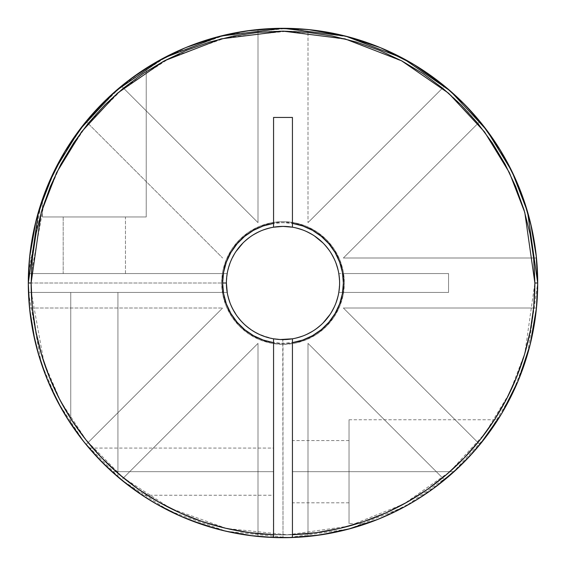 <?xml version="1.0" encoding="UTF-8"?>
<svg xmlns="http://www.w3.org/2000/svg" width="566" height="566" viewBox="0 0 566 566"><rect width="100%" height="100%" fill="white"/><g stroke="black" fill="none" stroke-linecap="round" stroke-linejoin="round"><path stroke-width="0.42" stroke-dasharray="2.83 2.12" d="M344.319 283A61.319 61.319 0 0 0 283 221.681A61.319 61.319 0 0 0 221.681 283A61.319 61.319 0 0 1 283 221.681A61.319 61.319 0 0 1 344.319 283L343.137 271.036L339.65 259.532L333.982 248.934L326.356 239.644L317.066 232.018L306.468 226.35L294.964 222.863L283 221.681L271.036 222.863L259.532 226.35L248.934 232.018L239.644 239.644L232.018 248.934L226.35 259.532L222.863 271.036L221.681 283L222.863 294.964L226.35 306.468L232.018 317.066L239.644 326.356L248.934 333.982L259.532 339.65L271.036 343.137L283 344.319L294.964 343.137L306.468 339.65L317.066 333.982L326.356 326.356L333.982 317.066L339.65 306.468L343.137 294.964L344.319 283A61.319 61.319 0 0 1 283 344.319A61.319 61.319 0 0 1 221.681 283A61.319 61.319 0 0 0 283 344.319A61.319 61.319 0 0 0 344.319 283L343.137 294.964L339.65 306.468L333.982 317.066L326.356 326.356L317.066 333.982L306.468 339.65L294.964 343.137L283 344.319L271.036 343.137L259.532 339.65L248.934 333.982L239.644 326.356L232.018 317.066L226.35 306.468L222.863 294.964L221.681 283L222.863 271.036L226.35 259.532L232.018 248.934L239.644 239.644L248.934 232.018L259.532 226.35L271.036 222.863L283 221.681L294.964 222.863L306.468 226.35L317.066 232.018L326.356 239.644L333.982 248.934L339.65 259.532L343.137 271.036L344.319 283M292.431 537.523L292.431 338.808L292.431 537.523A254.7 254.7 0 0 0 537.7 283A254.7 254.7 0 0 0 287.719 28.342A254.7 254.7 0 0 0 29.531 308.003L222.629 308.003L86.089 444.551L222.629 308.003L32.375 308.003A251.87 251.87 0 0 1 32.375 257.997A251.87 251.87 0 0 0 31.13 283A251.87 251.87 0 0 1 32.375 257.997L29.531 257.997A254.7 254.7 0 0 0 273.569 537.523A254.7 254.7 0 0 1 28.3 283A254.7 254.7 0 0 0 283 537.7A254.7 254.7 0 0 1 28.477 292.431A254.7 254.7 0 0 0 287.719 537.658A254.7 254.7 0 0 0 444.551 86.089A254.7 254.7 0 0 0 29.531 257.997L32.375 257.997L29.531 257.997A254.7 254.7 0 0 0 28.3 283A254.7 254.7 0 0 1 479.911 121.449A254.7 254.7 0 0 1 308.003 536.469A254.7 254.7 0 0 1 28.3 283A254.7 254.7 0 0 0 273.569 537.523L273.569 338.808A56.6 56.6 0 0 1 226.4 283A56.6 56.6 0 0 0 273.569 338.808L261.343 335.291L251.552 330.063L242.977 323.023L235.937 314.448L230.709 304.657L227.49 294.044L226.4 283A56.6 56.6 0 0 1 283 226.4A56.6 56.6 0 0 1 339.6 283A56.6 56.6 0 0 0 283 226.4A56.6 56.6 0 0 0 226.4 283A56.6 56.6 0 0 0 283 339.6A56.6 56.6 0 0 1 227.192 292.431A56.6 56.6 0 0 0 338.808 292.431A56.6 56.6 0 0 0 283 226.4A56.6 56.6 0 0 0 226.4 283A56.6 56.6 0 0 0 283 339.6A56.6 56.6 0 0 0 339.6 283A56.6 56.6 0 0 1 283 339.6A56.6 56.6 0 0 1 226.4 283L227.49 271.956L230.709 261.343L235.937 251.552L242.977 242.977L251.552 235.937L261.343 230.709L271.956 227.49L283 226.4L294.044 227.49L304.657 230.709L314.448 235.937L323.023 242.977L330.063 251.552L335.291 261.343L338.51 271.956L339.6 283L338.51 294.044L335.291 304.657L330.063 314.448L323.023 323.023L314.448 330.063L304.657 335.291L294.044 338.51L288.985 339.282M82.756 440.398L70.75 423.793L70.75 292.431L117.919 292.431L117.919 476.954L100.847 461.021L88.048 446.907M87.27 445.98L84.681 442.817M49.518 181.219L57.244 165.081L63.258 154.221L77.514 132.508L63.265 154.2L57.244 165.074L47.48 186.037L42.45 199.289L42.45 216.969L125.461 216.969L63.201 216.969L125.461 216.969L125.461 273.569L63.201 273.569L63.201 216.969L63.802 216.969L63.201 216.969L63.201 273.569L125.461 273.569L63.201 273.569L125.461 273.569L125.461 216.969L94.331 216.969L146.219 216.969L42.45 216.969L42.45 199.289L48.103 184.523M144.464 69.271L146.219 68.146L146.219 216.969L146.219 68.146L132.041 77.86L123.091 84.758L103.819 101.986L123.084 84.766L144.464 69.271M94.451 111.764L103.819 101.986L94.487 111.728L77.5 132.529L94.451 111.764L103.819 101.986L123.084 84.766L139.484 72.582L123.091 84.758L103.819 101.986L94.487 111.728L77.5 132.529L94.451 111.764M107.045 467.155L89.046 448.081L96.673 456.649M273.569 495.25L273.569 471.669L273.569 495.25L142.208 495.25L125.645 483.279L111.898 471.669L273.569 471.669L111.898 471.669L273.569 471.669L273.569 448.081L273.569 495.25L273.569 448.081L273.569 471.669L111.898 471.669L118.627 477.555M471.443 454.349L454.102 471.669L349.031 471.669L349.031 440.539L349.031 471.669L292.431 471.669L454.102 471.669L349.031 471.669L349.031 419.781L349.031 471.669L454.102 471.669L442.492 481.581L430.585 490.588L418.437 498.703L406.133 505.962L394 512.237L377.826 519.39M292.431 471.669L292.431 440.539L292.431 502.799L292.431 440.539L292.431 471.669L349.031 471.669L349.031 523.55L349.031 419.781L349.031 523.55L349.031 440.539L349.031 502.799L349.031 471.669L292.431 471.669L292.431 502.799L292.431 471.669M484.871 438.31L474.082 451.399M497.054 421.033L490.298 430.988L478.263 446.532L462.719 463.483L454.102 471.669L442.492 481.581L430.585 490.588L408.228 504.787M349.031 419.781L497.854 419.781L497.521 420.312M496.976 421.146L497.634 420.128M484.807 438.388L494.422 425.038L484.807 438.388M430.698 490.503L442.555 481.532L430.698 490.503M382.651 517.395L394.276 512.103M377.006 519.715L373.036 521.258M117.197 476.339L115.188 474.605L117.197 476.339M112.217 471.959L100.847 461.021L92.895 452.51L100.833 461.007L112.217 471.959M84.674 442.803L100.833 461.007L117.919 476.954L117.919 292.431L70.75 292.431L117.919 292.431L70.75 292.431L70.75 423.793L82.778 440.426M48.131 184.459L42.45 199.289L47.452 186.108L57.244 165.081L70.014 143.325L77.514 132.508L63.265 154.2L51.683 176.401M121.11 479.628L118.782 477.69M116.483 475.73L103.854 464.049L89.046 448.081L273.569 448.081M267.371 28.781L257.997 29.531L257.997 222.629L257.997 29.531L257.997 222.629L121.449 86.089L257.997 222.629L121.449 86.089L113.278 93.093M458.495 467.587L479.911 444.551L343.371 308.003L536.469 308.003L343.371 308.003L479.911 444.551L343.371 308.003L536.469 308.003A254.7 254.7 0 0 0 537.7 283L527.569 354.125L512.159 394.162L487.34 435.049L451.703 473.82L405.072 506.542L349.144 528.962L287.719 537.658L226.011 531.241L169.291 510.907L121.478 479.933L84.433 442.513L58.114 402.575L41.233 363.131L28.477 292.431L31.307 292.431L43.957 362.353L60.668 401.358L86.718 440.836L123.367 477.824L170.663 508.431L226.754 528.51L287.769 534.828L348.5 526.203L403.777 504.023L449.871 471.662L485.09 433.323L509.626 392.903L524.852 353.318L534.87 283L524.852 212.682L509.626 173.097L485.09 132.677L449.871 94.338L403.777 61.977L348.5 39.797L287.769 31.172L226.754 37.49L170.663 57.569L123.367 88.176L86.718 125.164L60.668 164.642L43.957 203.647L31.307 273.569L223.365 273.569L225.954 263.232L230.32 253.504L236.326 244.703L243.783 237.097L252.471 230.914L262.1 226.358L272.387 223.57L283 222.629L293.613 223.57L303.9 226.358L313.529 230.914L322.217 237.097L329.674 244.703L335.68 253.504L340.046 263.232L342.635 273.569L448.555 273.569L448.555 292.431L342.635 292.431L340.046 302.768L335.68 312.496L329.674 321.297L322.217 328.903L313.529 335.086L303.9 339.642L293.613 342.43L283 343.371L272.387 342.43L262.1 339.642L252.471 335.086L243.783 328.903L236.326 321.297L230.32 312.496L225.954 302.768L223.365 292.431L28.477 292.431L227.192 292.431L31.307 292.431L33.401 316.769L37.844 340.782L44.594 364.256L53.586 386.96L64.736 408.694L77.931 429.24L93.065 448.413L109.974 466.03L128.517 481.928L148.511 495.958L169.765 507.978L192.086 517.89L215.264 525.588L239.078 531.014L263.303 534.099L287.719 534.828L312.085 533.186L336.183 529.189L359.771 522.885L382.644 514.317L404.584 503.584L425.37 490.772L444.826 476.006L462.762 459.422L478.999 441.183L493.396 421.458L505.82 400.431L516.15 378.293L524.279 355.264L530.144 331.556L533.688 307.395L534.87 283L533.688 258.605L530.144 234.444L524.279 210.736L516.15 187.707L505.82 165.569L493.396 144.542L478.999 124.817L462.762 106.578L444.826 89.994L425.37 75.228L404.584 62.416L382.644 51.683L359.771 43.115L336.183 36.811L312.085 32.814L287.719 31.172L263.303 31.901L239.078 34.986L215.264 40.412L192.086 48.11L169.765 58.022L148.511 70.043L128.517 84.072L109.974 99.97L93.065 117.587L77.931 136.76L64.736 157.306L53.586 179.04L44.594 201.744L37.844 225.218L33.401 249.231L31.307 273.569L28.477 273.569L41.233 202.869L58.114 163.425L84.433 123.487L121.478 86.067L169.291 55.093L226.011 34.759L287.719 28.342L349.144 37.038L405.072 59.458L451.703 92.18L487.34 130.951L512.159 171.838L527.569 211.875L537.7 283A254.7 254.7 0 0 0 536.469 257.997L343.371 257.997L536.469 257.997L343.371 257.997L479.911 121.449L343.371 257.997L479.911 121.449L474.237 114.778M298.629 537.219L308.003 536.469L308.003 343.371L308.003 536.469L308.003 343.371L444.551 479.911L308.003 343.371L444.551 479.911L452.722 472.907M115.202 474.612L121.449 479.911L257.997 343.371L123.459 477.902L104.901 461.099L88.098 442.541L222.629 308.003L86.089 444.551L107.349 467.445L131.262 487.567L144.981 497.061M479.911 444.551L477.902 442.541L461.099 461.099L442.541 477.902L308.003 343.371L308.003 533.625L283 534.87L257.997 533.625L257.997 343.371L257.997 536.469L257.997 533.625L257.997 536.469L263.593 536.957M125.617 82.749L121.449 86.089L123.459 88.098L104.901 104.901L88.098 123.459A251.87 251.87 0 0 1 123.459 88.098A251.87 251.87 0 0 0 88.098 123.459L222.629 257.997L86.089 121.449L222.629 257.997L88.098 123.459L104.901 104.901L123.459 88.098L257.997 222.629L257.997 32.375L283 31.13L308.003 32.375L308.003 222.629L444.551 86.089L308.003 222.629L308.003 32.375A251.87 251.87 0 0 0 257.997 32.375A251.87 251.87 0 0 1 308.003 32.375L283 31.13L257.997 32.375L257.997 29.531L252.684 30.111M342.635 273.569A60.371 60.371 0 0 0 223.365 273.569L227.192 273.569A56.6 56.6 0 0 1 338.808 273.569L342.635 273.569M223.365 292.431A60.371 60.371 0 0 0 342.635 292.431L338.808 292.431A56.6 56.6 0 0 1 227.192 292.431L223.365 292.431M156.386 504.002L152.077 501.476L121.449 479.911L257.997 343.371L257.997 536.469L253.016 535.931M283.255 537.7L290.648 537.587M377.996 519.319L408.553 504.603L434.886 487.46M481.517 123.43L479.911 121.449L477.902 123.459L461.099 104.901L442.541 88.098A251.87 251.87 0 0 1 477.902 123.459A251.87 251.87 0 0 0 442.541 88.098L308.003 222.629L442.541 88.098L461.099 104.901L477.902 123.459L343.371 257.997L533.625 257.997L534.87 283L533.625 308.003L536.462 308.109M29.665 309.305L29.531 308.003L32.375 308.003A251.87 251.87 0 0 1 31.13 283A251.87 251.87 0 0 0 32.375 308.003A251.87 251.87 0 0 1 32.375 257.997L29.531 257.997M29.673 309.383L30.812 318.7M33.776 335.539L36.415 346.788M40.611 361.228L44.792 373.157M50.169 386.253L55.779 398.075M62.557 410.583L69.307 421.585M78.122 434.313L85.204 443.461M95.463 455.34L104.484 464.665M281.493 339.579L276.767 339.253M249.443 328.577L244.639 324.622M152.905 501.971L185.528 518.315L219.141 529.564M229.23 531.962L252.684 535.889M267.371 537.219L283 537.7L258.032 536.476L233.312 532.804L221.122 530.066M461.736 464.453L483.774 439.725L500.783 415.069M504.03 409.565L516.425 384.908M520.43 375.194L528.467 350.962M530.675 342.402L536.335 309.305M461.736 101.547L452.722 93.093M440.383 82.749L421.019 68.939M411.546 63.116L380.472 47.686L347.588 36.627M336.77 34.038L313.316 30.111M298.629 28.781L283 28.3M104.264 101.547L91.763 114.778M84.483 123.43L65.217 150.931M61.97 156.435L49.575 181.092M45.57 190.806L37.533 215.038M35.325 223.598L29.665 256.695M30.479 316.252L29.531 307.975L28.3 283L226.4 283L227.49 294.044L230.709 304.657L235.937 314.448L242.977 323.023L235.937 314.448L230.709 304.657L227.49 294.044L226.4 283L227.49 271.956L230.709 261.343L235.937 251.552M242.977 242.977L251.552 235.937L261.343 230.709L271.956 227.49L283 226.4L294.044 227.49L304.657 230.709L314.448 235.937M323.023 242.977L330.063 251.552L335.291 261.343L338.51 271.956L339.6 283L338.51 294.044L335.291 304.657L330.063 314.448M323.023 323.023L314.448 330.063L304.657 335.291L294.044 338.51L283 339.6L271.956 338.51L261.343 335.291L251.552 330.063L261.343 335.291L271.956 338.51L283 339.6L283 537.7L282.767 339.6M256.646 333.091L268.058 337.591L273.569 338.808L273.435 537.523M226.4 283L28.3 283A254.7 254.7 0 0 1 28.477 273.569L227.192 273.569A56.6 56.6 0 0 0 226.4 283L227.73 295.204M228.331 297.645L230.878 305.067M231.664 306.829L238.003 317.335M238.746 318.29L245.474 325.372M252.917 330.947L246.635 326.37L255.91 332.695M270.095 537.375L258.747 536.54M245.198 534.877L233.871 532.917M220.662 529.953L209.512 526.868M196.72 522.644L185.889 518.463M173.613 513.015L163.213 507.773M151.547 501.158L141.359 494.684M140.665 494.217L138.981 493.078M137.156 491.812L135.748 490.821M133.208 488.996L131.262 487.567M130.746 487.185L106.266 466.405L86.209 444.692M77.846 433.945L71.295 424.606M63.951 412.961L58.418 403.148M52.164 390.639L47.714 380.536M42.606 367.15L39.28 356.983M35.333 342.451L33.203 332.723M273.569 227.192L273.569 117.445L292.431 117.445L292.431 227.192L292.431 117.445L273.569 117.445L273.569 227.192M338.808 292.431L448.555 292.431L338.808 292.431A56.6 56.6 0 0 0 338.808 273.569L448.555 273.569L448.555 292.431L448.555 273.569L448.555 292.431L338.808 292.431M217.061 529.019L209.066 526.734L185.528 518.315L162.937 507.624L154.207 502.735M152.049 501.455L141.493 494.776L121.421 479.883L102.899 463.101L86.117 444.579L71.224 424.507L64.757 414.312M63.201 411.687L58.376 403.063L47.686 380.472L39.266 356.934L35.502 343.137M35.191 341.857L33.196 332.688L29.524 307.968M242.977 323.023L251.552 330.063M28.477 273.569L227.192 273.569L28.477 273.569M273.145 338.737L263.968 336.303L254.962 332.164L246.811 326.518L239.772 319.535L234.055 311.427L229.846 302.449L227.27 292.877M119.108 477.966L120.848 479.416M121.718 480.131L125.029 482.791M126.911 484.263L129.197 486.017M131.121 487.46L133.993 489.562M134.715 490.085L138.019 492.406M138.401 492.675L140.785 494.302M141.323 494.663L142.186 495.236M281.387 339.579L277.68 339.352M273.123 338.73L263.551 336.154L254.573 331.945M246.585 326.327L239.482 319.189L233.836 311.038L229.697 302.032L227.192 292.431L28.477 292.431L29.17 304.062M29.857 311.095L34.936 340.76L41.601 364.235L50.487 386.967L61.503 408.744L74.556 429.368L84.016 441.989M85.367 443.666L106.266 466.405L124.633 482.48L144.45 496.722L165.541 508.997L187.714 519.206L210.757 527.243L234.465 533.03L258.62 536.533L283 537.7M412.451 502.353L418.599 498.604M372.053 521.626L366.711 523.55L349.031 523.55M406.183 505.926L388.064 515.025L373.709 521.003M349.031 471.669L349.031 502.799L349.031 471.669M117.176 476.324L116.469 475.716M138.189 492.526L121.082 479.607M42.45 216.969L146.219 216.969L42.45 216.969M94.331 216.969L63.802 216.969L94.331 216.969M225.615 531.149L217.245 529.068M189.716 519.998L180.894 516.341M83.315 441.105L86.089 444.551L88.098 442.541L104.901 461.099L123.459 477.902A251.87 251.87 0 0 1 88.098 442.541A251.87 251.87 0 0 0 123.459 477.902L257.997 343.371L257.997 533.625A251.87 251.87 0 0 0 308.003 533.625A251.87 251.87 0 0 1 257.997 533.625L283 534.87L308.003 533.625L308.003 536.469L313.316 535.889M378.215 519.234L413.923 501.476L444.551 479.911L442.541 477.902L461.099 461.099L477.902 442.541A251.87 251.87 0 0 1 442.541 477.902A251.87 251.87 0 0 0 477.902 442.541L343.371 308.003L533.625 308.003A251.87 251.87 0 0 0 533.625 257.997A251.87 251.87 0 0 1 533.625 308.003L534.87 283L533.625 257.997L536.469 257.997L536.335 256.695M34.936 340.767L37.533 350.962M45.57 375.194L49.575 384.908M61.97 409.565L67.113 418.147M336.77 531.962L347.588 529.373M530.675 223.598L528.467 215.038M520.43 190.806L516.425 181.092M504.03 156.435L500.783 150.931M229.23 34.038L218.412 36.627M185.79 47.579L185.209 47.82M154.454 63.116L144.981 68.939M349.031 440.539L292.431 440.539M349.031 502.799L292.431 502.799"/><path stroke-width="0.85" d="M84.681 442.817L82.756 440.398M88.048 446.907L87.27 445.98M48.103 184.523L49.518 181.219M89.046 448.081L96.673 456.649L111.898 471.669L107.045 467.155M474.082 451.399L471.443 454.349M497.854 419.781L484.829 438.36M470.785 455.071L484.807 438.388L470.785 455.071L454.102 471.669L470.785 455.071M227.27 292.877L226.4 283A56.6 56.6 0 0 0 273.569 338.808L273.569 342.635A60.371 60.371 0 0 1 222.629 283L226.4 283A56.6 56.6 0 0 1 292.431 227.192A56.6 56.6 0 0 1 339.6 283A56.6 56.6 0 0 0 292.431 227.192L292.431 223.365A60.371 60.371 0 0 1 292.431 342.635L292.431 338.808A56.6 56.6 0 0 0 339.6 283A56.6 56.6 0 0 1 273.569 338.808A56.6 56.6 0 0 1 226.4 283L222.629 283L223.57 272.387L226.358 262.1L230.914 252.471L237.097 243.783L244.703 236.326L253.504 230.32L263.232 225.954L273.569 223.365L273.569 117.445L292.431 117.445L292.431 223.365L302.768 225.954L312.496 230.32L321.297 236.326L328.903 243.783L335.086 252.471L339.642 262.1L342.43 272.387L343.371 283L342.43 293.613L339.642 303.9L335.086 313.529L328.903 322.217L321.297 329.674L312.496 335.68L302.768 340.046L292.431 342.635L292.431 537.523A254.7 254.7 0 0 0 537.7 283L534.87 283A251.87 251.87 0 0 1 292.431 534.693L316.472 532.634L340.208 528.29L363.414 521.689L385.885 512.895L407.414 502L427.797 489.088L446.85 474.287L464.403 457.731L480.293 439.57L494.366 419.979L506.506 399.122L516.588 377.204L524.533 354.422L530.257 330.983L533.717 307.097L534.87 283L537.7 283L527.512 211.684L511.947 171.392L486.76 130.18L450.472 91.105L402.858 58.263L345.699 36.139L283 28.3L220.301 36.139L163.142 58.263L115.528 91.105L79.24 130.18L54.053 171.392L38.488 211.684L28.3 283L31.13 283L41.205 212.476L56.6 172.63L81.504 131.878L117.388 93.234L164.473 60.76L221.002 38.877L283 31.13L344.998 38.877L401.527 60.76L448.612 93.234L484.496 131.878L509.4 172.63L524.795 212.476L534.87 283L533.66 258.315L530.031 233.864L524.024 209.887L515.697 186.61L505.127 164.267L492.42 143.071L477.697 123.218L461.099 104.901L442.782 88.303L422.929 73.58L401.733 60.873L379.39 50.303L356.113 41.976L332.136 35.969L307.685 32.34L283 31.13L258.315 32.34L233.864 35.969L209.887 41.976L186.61 50.303L164.267 60.873L143.071 73.58L123.218 88.303L104.901 104.901L88.303 123.218L73.58 143.071L60.873 164.267L50.303 186.61L41.976 209.887L35.969 233.864L32.34 258.315L31.13 283L32.283 307.097L35.743 330.983L41.467 354.422L49.412 377.204L59.494 399.122L71.634 419.979L85.707 439.57L101.597 457.731L119.15 474.287L138.203 489.088L158.586 502L180.115 512.895L202.586 521.689L225.792 528.29L249.528 532.634L273.569 534.693L273.569 342.635L263.232 340.046L253.504 335.68L244.703 329.674L237.097 322.217L230.914 313.529L226.358 303.9L223.57 293.613L222.629 283A60.371 60.371 0 0 1 273.569 223.365L273.569 227.192A56.6 56.6 0 0 0 226.4 283L226.4 282.979M142.186 495.236L157.256 504.497L179.033 515.513L201.765 524.399L225.24 531.064L249.245 535.45L273.569 537.523L273.569 534.693A251.87 251.87 0 0 1 31.13 283L28.3 283A254.7 254.7 0 0 0 292.431 537.523A254.7 254.7 0 0 1 28.3 283A254.7 254.7 0 0 1 283 28.3A254.7 254.7 0 0 1 537.7 283A254.7 254.7 0 0 1 292.431 537.523L270.095 537.375M442.555 481.532L454.102 471.669L442.555 481.532M418.599 498.604L430.698 490.503L418.599 498.604L406.338 505.848L412.458 502.346M394.276 512.103L406.338 505.848L394.276 512.103L377.147 519.659L382.651 517.395M372.187 521.576L366.711 523.55M373.036 521.258L372.067 521.619M377.826 519.39L377.006 519.715M118.796 477.704L107.809 467.877L96.673 456.649M138.182 492.519L121.11 479.628L142.208 495.25M263.593 536.957L283.255 537.7M290.648 537.587L320.349 534.948L350.92 528.474L377.996 519.319M434.738 487.567L458.651 467.445M536.335 309.305L537.7 283L536.151 254.919L531.509 227.185L523.84 200.131L513.235 174.08L499.828 149.367L483.774 126.275L465.273 105.099L444.551 86.089L413.923 64.524L380.515 47.707M380.472 47.686L344.906 35.941L308.003 29.531L276.781 28.378L245.651 31.052L215.08 37.526L185.528 47.686L157.447 61.397L131.262 78.433L107.349 98.555L86.089 121.449L64.524 152.077L47.686 185.528L35.941 221.094L29.531 257.997M28.3 283.071L29.673 309.383M30.812 318.7L33.776 335.539M36.415 346.788L40.611 361.228M44.792 373.157L50.169 386.253M55.779 398.075L62.557 410.583M69.307 421.585L78.122 434.313M85.204 443.461L95.463 455.34M104.484 464.665L115.202 474.612M330.063 314.448L323.023 323.023M288.985 339.282L281.493 339.579M276.767 339.253L273.569 338.808L280.184 339.529L292.431 338.808L292.431 537.523M251.552 330.063L249.443 328.577M244.639 324.622L242.977 323.023M235.937 251.552L242.977 242.977M283 226.4L273.569 227.192L273.569 117.445L292.431 117.445L292.431 227.192L283 226.4M314.448 235.937L323.023 242.977M144.981 497.061L152.905 501.971M219.141 529.564L229.23 531.962M252.684 535.889L267.371 537.219M283 537.7L298.629 537.219M452.722 472.907L461.736 464.453M500.783 415.069L504.03 409.565M516.425 384.908L520.43 375.194M528.467 350.962L530.675 342.402M474.237 114.778L461.736 101.547M452.722 93.093L440.383 82.749M421.019 68.939L411.546 63.116M347.588 36.627L336.77 34.038M313.316 30.111L298.629 28.781M283 28.3L267.371 28.781M113.278 93.093L104.264 101.547M91.763 114.778L84.483 123.43M65.217 150.931L61.97 156.435M49.575 181.092L45.57 190.806M37.533 215.038L35.325 223.598M29.665 256.695L28.3 283L29.467 307.38L32.97 331.535L38.757 355.243L46.794 378.286L57.003 400.459L69.278 421.55L83.52 441.367L99.595 459.733L117.388 476.508M273.569 537.523L273.569 338.808L277.68 339.352M227.73 295.204L228.331 297.645M230.878 305.067L231.664 306.829M237.989 317.314L238.746 318.29M245.474 325.372L246.585 326.327M255.91 332.695L256.646 333.091M258.747 536.54L245.198 534.877M233.871 532.917L220.662 529.953M209.512 526.868L196.72 522.644M185.889 518.463L173.613 513.015M163.213 507.773L151.547 501.158M141.359 494.684L140.665 494.217M138.981 493.078L137.156 491.812M135.748 490.821L133.208 488.996M131.262 487.567L130.746 487.185M86.209 444.692L77.846 433.945M71.295 424.606L63.951 412.961M58.418 403.148L52.164 390.639M47.714 380.536L42.606 367.15M39.28 356.983L35.333 342.451M33.203 332.723L30.479 316.252M29.588 308.555L28.3 283M221.122 530.066L217.061 529.019M154.207 502.735L152.049 501.455M64.757 414.312L63.201 411.687M35.502 343.137L35.191 341.857M117.487 476.593L119.108 477.966M120.848 479.416L121.718 480.131M125.029 482.791L126.911 484.263M129.197 486.017L131.121 487.46M133.993 489.562L134.715 490.085M138.019 492.406L138.401 492.675M140.785 494.302L141.323 494.663M282.767 339.6L281.387 339.579M254.601 331.959L252.917 330.947M29.17 304.062L29.857 311.095M84.016 441.989L85.367 443.666M373.709 521.003L372.053 521.626M408.228 504.787L406.183 505.926M118.627 477.555L117.622 476.706M117.594 476.685L117.176 476.324M51.683 176.401L48.131 184.459M82.778 440.426L84.674 442.803M536.469 308.003L530.059 344.906L518.315 380.472L501.476 413.923L479.911 444.551M253.016 535.931L225.615 531.149M217.245 529.068L189.716 519.998M180.894 516.341L156.386 504.002M29.665 309.305L34.936 340.767M37.533 350.962L45.57 375.194M49.575 384.908L61.97 409.565M67.113 418.147L83.315 441.105M313.316 535.889L336.77 531.962M347.588 529.373L378.215 519.234M536.335 256.695L530.675 223.598M528.467 215.038L520.43 190.806M516.425 181.092L504.03 156.435M500.783 150.931L481.517 123.43M252.684 30.111L229.23 34.038M218.412 36.627L185.79 47.579M185.209 47.82L154.454 63.116M144.981 68.939L125.617 82.749"/></g></svg>
